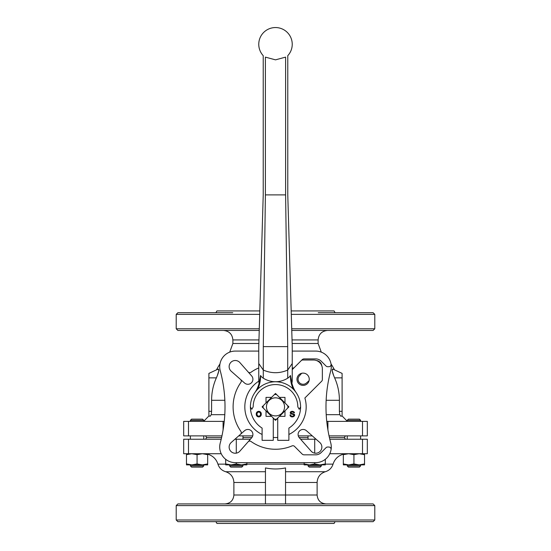 <?xml version="1.0" encoding="UTF-8"?>
<svg xmlns="http://www.w3.org/2000/svg" width="551" height="551" viewBox="0 0 551 551"><rect width="100%" height="100%" fill="white"/><g stroke="black" fill="none" stroke-linecap="round" stroke-linejoin="round"><path stroke-width="0.83" d="M343.328 463.935L343.328 464.879L364.528 464.879L364.528 463.935L359.224 464.879L353.928 463.935L348.631 464.879L343.328 463.935L343.328 454.155L346.565 453.721M343.328 454.671L348.631 453.721L353.928 454.671L359.224 453.721L364.528 454.671L364.528 453.721M204.435 453.721L207.672 454.155L207.672 454.671L202.369 453.721L197.072 454.671L191.776 453.721L186.472 454.671L186.472 453.721M207.672 463.935L202.369 464.879L207.672 464.879L207.672 454.671M342.102 373.399L332.77 369.046C331.592 369.384 332.205 372.324 334.615 377.862A50.299 45.588 -90 0 1 339.395 400.288L339.395 411.328L339.74 414.676L340.945 416.329C342.323 415.688 342.323 415.688 340.945 416.329L342.102 415.791L342.102 373.399L332.77 369.046L332.17 370.699L333.748 375.83M348.473 421.37C346.834 421.226 346.834 421.226 348.473 421.37M224.856 400.288L211.605 400.288L211.605 411.328L211.26 414.676L210.055 416.329C208.677 415.688 208.677 415.688 210.055 416.329L208.898 415.791L208.898 373.399L218.23 369.046L208.898 373.399M202.527 421.37C204.166 421.226 204.166 421.226 202.527 421.37C204.166 421.226 204.166 421.226 202.527 421.37M234.926 439.223L250.402 439.223M300.598 439.223L316.074 439.223M329.774 453.721L362.503 453.721L362.503 439.223L329.794 439.223M362.503 439.223L367.317 439.223L367.317 453.721L362.503 453.721M221.226 453.721L183.683 453.721L183.683 439.223L221.206 439.223M238.721 435.875L252.709 435.875M298.291 435.875L312.279 435.875M221.957 435.875L183.683 435.875L183.683 421.37L188.497 421.37L188.497 435.875L188.497 421.37L224.257 421.37M362.503 421.37L362.503 435.875L367.317 435.875L367.317 421.37L327.907 421.37L327.907 429.897M362.503 435.875L329.043 435.875M326.743 421.37L327.907 421.37M221.592 437.549L206.577 437.549L205.613 435.875M345.387 435.875L344.423 437.549L329.408 437.549M308.023 437.549L299.138 437.549M251.862 437.549L242.977 437.549M206.577 437.549L205.613 439.223M335.098 312.706L334.071 310.922L291.183 310.922M259.817 310.922L216.929 310.922L215.902 312.706M318.251 312.706L373.117 312.706L374.79 314.38L374.79 328.775L373.117 330.448L291.755 330.448M259.714 314.38L176.21 314.38L177.883 312.706L232.749 312.706M258.763 351.083L235.339 351.083A15.621 15.621 0 0 0 220.248 370.747A139.451 139.451 0 0 1 220.248 442.983A15.621 15.621 0 0 0 235.339 462.647L315.661 462.647A15.621 15.621 0 0 0 331.061 449.63A2.232 2.232 0 0 0 328.864 447.033L327.631 447.033A2.232 2.232 0 0 0 326.054 447.681L321.185 452.55A7.81 7.81 0 0 1 315.661 454.837L304.118 454.837A2.789 2.789 0 0 1 302.141 454.024L294.496 446.372A2.232 2.232 0 0 0 292.051 445.897A42.393 42.393 0 0 1 251.049 441.496A2.232 2.232 0 0 0 248.088 441.847L239.871 451.159A6.137 6.137 0 0 1 230.931 451.441A6.137 6.137 0 0 1 231.206 442.501L240.525 434.284A2.232 2.232 0 0 0 240.87 431.323A42.393 42.393 0 0 1 240.87 382.415A2.232 2.232 0 0 0 240.525 379.453L231.206 371.236A6.137 6.137 0 0 1 230.931 362.296A6.137 6.137 0 0 1 239.871 362.579L248.088 371.891A2.232 2.232 0 0 0 251.049 372.235A42.393 42.393 0 0 1 258.763 367.916M292.237 367.903A2.232 2.232 0 0 0 294.496 367.359L302.141 359.713A2.789 2.789 0 0 1 304.118 358.894L315.661 358.894A7.81 7.81 0 0 1 321.185 361.18L326.054 366.05A2.232 2.232 0 0 0 327.631 366.704L328.864 366.704A2.232 2.232 0 0 0 331.061 364.101A15.621 15.621 0 0 0 315.661 351.083L292.237 351.083M248.088 371.891L251.655 375.934A5.021 5.021 0 0 1 251.442 382.807A5.021 5.021 0 0 1 244.568 383.021L240.525 379.453M240.525 434.284L244.568 430.71A5.021 5.021 0 0 1 251.442 430.93A5.021 5.021 0 0 1 251.655 437.797L248.088 441.847M331.061 449.63A15.621 15.621 0 0 0 330.752 442.983A139.451 139.451 0 0 1 330.752 370.747A15.621 15.621 0 0 0 331.061 364.101M306.432 430.71L319.794 442.501A6.137 6.137 0 0 1 320.069 451.441A6.137 6.137 0 0 1 311.129 451.159L299.345 437.797A5.021 5.021 0 0 1 299.558 430.93A5.021 5.021 0 0 1 306.432 430.71M309.077 380.686L306.432 383.021A5.021 5.021 0 0 1 299.558 382.807A5.021 5.021 0 0 1 299.345 375.934L301.679 373.289M321.812 365.823A6.137 6.137 0 0 0 316.543 360.554M259.245 330.448L177.883 330.448L176.21 328.775L259.294 328.775M211.605 400.288A50.299 45.588 90 0 1 216.385 377.862C218.795 372.324 219.408 369.384 218.23 369.046L218.83 370.699L217.252 375.83M340.945 416.329L342.102 415.791M326.206 414.676L339.74 414.676L339.395 411.328L342.102 411.328M210.055 416.329L208.898 415.791M224.794 414.676L211.26 414.676L211.605 411.328L208.898 411.328M263.164 407.94A12.384 12.384 0 0 1 263.164 405.791A12.384 12.384 0 0 0 263.164 407.94A12.384 12.384 0 0 1 263.164 405.791M274.426 394.53A12.384 12.384 0 0 1 276.574 394.53A12.384 12.384 0 0 0 274.426 394.53A12.384 12.384 0 0 1 276.574 394.53M287.836 405.791A12.384 12.384 0 0 1 287.836 407.94A12.384 12.384 0 0 0 287.836 405.791A12.384 12.384 0 0 1 287.836 407.94M288.889 436.433L288.889 428.099L288.889 440.339L277.732 440.339L277.732 418.023L276.574 419.201A12.384 12.384 0 0 1 274.426 419.201L273.268 418.044L273.268 440.339L262.111 440.339L262.111 428.099L262.111 436.433M190.377 420.337L203.767 420.337L202.568 419.139L191.576 419.139L190.377 420.337L190.377 421.37M203.767 420.337L203.767 421.233L209.015 415.847M347.233 420.337L360.623 420.337L359.424 419.139L348.432 419.139L347.233 420.337L347.233 421.233L341.985 415.847M360.623 420.337L360.623 421.37M225.69 463.935L225.69 464.879L230.986 464.879L225.69 463.935L225.69 459.314M236.283 463.935L230.986 464.879L241.586 464.879L236.283 463.935L236.283 462.647M246.882 463.935L241.586 464.879L246.882 464.879L246.882 462.647M241.779 467.11L230.786 467.11L229.595 465.912L242.977 465.912L241.779 467.11M242.977 464.879L242.977 465.912M364.528 463.935L364.528 454.671M353.928 463.935L353.928 454.671M304.118 463.935L304.118 464.879L309.414 464.879L304.118 463.935L304.118 462.647M314.717 463.935L309.414 464.879L320.014 464.879L314.717 463.935L314.717 462.647M325.31 463.935L320.014 464.879L325.31 464.879L325.31 459.314M186.472 463.935L186.472 464.879L191.776 464.879L186.472 463.935L186.472 454.671M197.072 463.935L191.776 464.879L202.369 464.879L197.072 463.935L197.072 454.671M320.214 467.11L309.221 467.11L308.023 465.912L321.405 465.912L320.214 467.11M321.405 464.879L321.405 465.912M359.424 467.11L348.432 467.11L347.233 465.912L360.623 465.912L359.424 467.11M360.623 464.879L360.623 465.912M202.568 467.11L191.576 467.11L190.377 465.912L203.767 465.912L202.568 467.11M203.767 464.879L203.767 465.912M335.098 521.666L334.071 523.45L216.929 523.45L215.902 521.666M318.251 521.666L232.749 521.666M374.79 519.992L373.117 521.666L177.883 521.666L176.21 519.992L374.79 519.992L374.79 505.598L176.21 505.598L176.21 519.992M374.79 505.598L373.117 503.924L177.883 503.924L176.21 505.598M265.458 503.924L285.542 503.924L285.542 467.93C278.902 469.307 272.215 469.307 265.458 467.93L265.458 503.924L231.076 503.924M343.328 454.189C338.162 455.705 334.739 459.017 333.059 464.128C331.785 467.999 329.209 470.533 325.31 471.732L285.542 471.732M277.732 418.023L279.405 416.349L284.984 416.349L284.984 410.798L279.426 416.349M279.426 397.381L284.984 402.939L284.984 397.381L279.426 397.381L275.5 393.455L271.574 397.381L266.016 397.381L266.016 402.939L271.574 397.381M271.574 416.349L266.016 410.798L266.016 416.349L271.595 416.349L273.268 418.023M274.715 397.863A9.036 9.036 0 0 1 284.53 406.473A9.036 9.036 0 0 1 275.5 415.902A9.036 9.036 0 0 1 266.47 407.258A9.036 9.036 0 0 1 274.715 397.863M276.574 419.201A12.384 12.384 0 0 1 274.426 419.201A12.384 12.384 0 0 0 276.574 419.201M258.763 363.529L258.763 380.438A9.877 8.554 -90 0 0 258.791 381.14A9.877 8.554 -90 0 0 259.101 383.172L260.54 375.513A9.877 8.554 -90 0 0 263.288 378.2A29.933 25.925 -90 0 0 287.712 378.2A9.877 8.554 -90 0 0 290.46 375.513L291.899 383.172A9.877 8.554 -90 0 0 292.237 380.438L292.237 363.529L287.712 370.065C279.571 373.578 271.429 373.578 263.288 370.065L258.763 363.529L258.763 346.62L263.226 194.902M266.016 402.939L262.09 406.865L266.016 410.798M284.984 410.798L288.91 406.865L284.984 402.939M288.889 428.099A25.105 25.105 0 0 0 275.5 381.767A25.105 25.105 0 0 0 262.111 428.099M290.46 375.513L290.46 376.615A28.556 28.556 0 0 0 293.428 389.295L293.835 389.722M260.54 375.513L260.54 376.615A28.556 28.556 0 0 1 257.572 389.295L257.165 389.722M300.605 406.865L299.207 409.283L297.815 406.865A22.315 22.315 0 0 0 275.5 384.557A22.315 22.315 0 0 0 253.185 406.865L251.793 409.283L250.395 406.865M265.396 57.125L275.5 59.852L285.604 57.125C288.407 55.252 288.407 55.252 285.604 57.125L285.604 194.896C288.449 194.896 288.449 194.896 285.604 194.896L265.396 194.896C262.551 194.896 262.551 194.896 265.396 194.896L265.396 57.125C262.593 55.252 262.593 55.252 265.396 57.125M285.604 194.902L287.705 346.62C293.655 346.62 293.655 346.62 287.705 346.62L263.295 346.62C257.345 346.62 257.345 346.62 263.295 346.62L265.396 194.902M291.899 383.172A27.887 27.887 0 0 0 296.107 392.539M254.893 392.539A27.887 27.887 0 0 0 259.101 383.172M256.256 413.842L256.256 414.4A2.507 2.507 0 0 0 258.763 416.907A2.507 2.507 0 0 0 261.277 414.4L261.277 413.842A2.507 2.507 0 0 0 258.763 411.328A2.507 2.507 0 0 0 256.256 413.842M257.035 413.842L257.035 414.4A1.729 1.729 0 0 0 258.763 416.129A1.729 1.729 0 0 0 260.492 414.4L260.492 413.842A1.729 1.729 0 0 0 258.763 412.114A1.729 1.729 0 0 0 257.035 413.842M290.005 414.903L290.005 415.082A1.674 1.674 0 0 0 290.838 416.535A2.789 2.789 0 0 0 294.351 415.936A1.205 1.205 0 0 0 293.779 413.994L291.369 413.278A0.537 0.537 0 0 1 291.272 412.293A2.066 2.066 0 0 1 293.738 412.706L294.468 412.733A0.778 0.778 0 0 0 294.248 412.189A2.789 2.789 0 0 0 290.845 411.7A1.205 1.205 0 0 0 291.1 413.897L293.531 414.621A0.537 0.537 0 0 1 293.779 415.488A2.066 2.066 0 0 1 291.383 415.998A1.116 1.116 0 0 1 290.728 414.986L290.005 414.903M266.016 410.874L271.491 416.349M273.268 418.126L275.5 420.358L277.732 418.126M273.268 437.466A30.677 30.677 0 0 0 277.732 437.466M279.509 416.349L284.984 410.874M288.889 434.47A30.677 30.677 0 0 0 304.875 398.008L321.708 381.175A2.232 2.232 0 0 0 322.356 379.598L322.356 368.481A8.926 8.926 0 0 0 313.884 360.01L302.774 360.01A2.232 2.232 0 0 0 301.197 360.664L292.237 369.625M309.249 379.26A6.137 6.137 0 0 0 300.04 373.943A6.137 6.137 0 0 0 300.04 384.57A6.137 6.137 0 0 0 309.249 379.26M258.791 381.14A30.677 30.677 0 0 0 262.111 434.47M314.717 453.149L314.717 439.223M236.283 453.149L236.283 439.223M374.79 314.38L291.286 314.38M374.79 328.775L291.706 328.775M321.288 352.13L318.12 343.487L318.12 339.933L292.037 339.933M318.12 343.487L292.14 343.487M258.963 339.933L232.88 339.933L232.88 343.487L258.86 343.487M216.385 377.862L208.898 377.862M334.615 377.862L342.102 377.862M339.395 400.288L326.144 400.288M223.093 421.37L223.093 429.897M188.497 453.721L188.497 439.223M265.458 482.49L233.886 482.49L233.886 495.005L317.114 495.005L317.114 482.49L285.542 482.49M265.458 471.732L225.69 471.732C230.828 473.481 233.562 477.07 233.886 482.49M333.059 464.128L325.31 464.128M304.118 464.128L246.882 464.128M225.69 464.128L217.941 464.128C219.208 467.999 221.791 470.533 225.69 471.732M263.288 378.2L263.288 370.065M287.712 378.2L287.712 370.065M263.295 346.62L263.295 370.065M287.705 346.62L287.705 370.065M190.377 435.875L190.377 439.223M203.767 435.875L203.767 439.223M347.233 435.875L347.233 439.223M360.623 435.875L360.623 439.223M308.023 435.875L308.023 439.223M242.977 435.875L242.977 439.223M344.423 437.549L345.387 439.223M176.21 314.38L176.21 328.775M318.12 339.933C318.678 334.168 321.839 331.006 327.597 330.448M232.88 339.933C232.322 334.168 229.161 331.006 223.403 330.448M229.712 352.13L232.88 343.487M334.491 369.852A66.382 66.382 0 0 0 331.027 363.915M219.973 363.915A66.382 66.382 0 0 0 216.509 369.852M229.595 464.879L229.595 465.912M308.023 464.879L308.023 465.912M347.233 464.879L347.233 465.912M190.377 464.879L190.377 465.912M317.114 495.005C317.645 500.425 320.613 503.4 326.04 503.924M233.886 495.005C233.355 500.425 230.387 503.4 224.96 503.924M317.114 482.49C317.438 477.07 320.172 473.481 325.31 471.732M217.941 464.128C216.261 459.017 212.838 455.705 207.672 454.189M287.774 194.896L287.774 55.665A16.737 16.737 0 0 0 275.5 27.55A16.737 16.737 0 0 0 263.226 55.665L263.226 194.896M287.774 194.902L292.237 346.627L292.237 363.529"/></g></svg>

